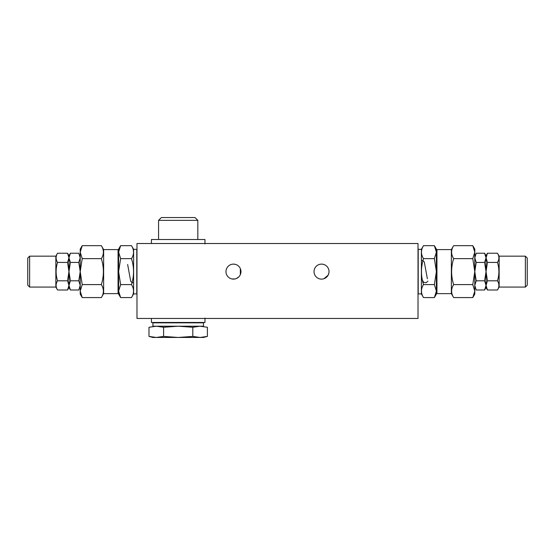 <?xml version="1.0" encoding="UTF-8"?>
<svg xmlns="http://www.w3.org/2000/svg" width="555" height="555" viewBox="0 0 555 555"><rect width="100%" height="100%" fill="white"/><g stroke="black" fill="none" stroke-linecap="round" stroke-linejoin="round"><path stroke-width="0.83" d="M136.981 243.513L136.981 318.459L418.019 318.459L418.019 243.513L136.981 243.513M225.975 271.617A7.493 7.493 0 0 1 237.221 265.124A7.493 7.493 0 0 1 237.221 278.111A7.493 7.493 0 0 1 225.975 271.617M314.033 271.617A7.493 7.493 0 0 1 325.279 265.124A7.493 7.493 0 0 1 325.279 278.111A7.493 7.493 0 0 1 314.033 271.617M231.928 278.95L235.015 278.95M236.395 278.513L238.768 276.917M240.35 274.593L240.35 268.641M235.015 264.284L233.468 264.125M324.065 278.666L328.151 275.127L328.893 273.025M133.609 293.914L133.609 249.32L131.493 245.657C134.199 249.986 134.199 254.308 131.493 258.637C134.199 267.288 134.199 275.946 131.493 284.597C134.199 288.926 134.199 293.248 131.493 297.577L133.609 293.914L136.794 293.914L136.794 249.32L133.609 249.32M120.629 258.637L118.617 271.617L118.617 252.143L120.629 258.637L131.493 258.637M120.629 284.597L118.617 291.091L118.617 271.617L120.629 284.597L131.493 284.597M120.629 297.577L118.617 294.101L118.617 291.091L120.629 297.577L131.493 297.577M118.617 252.143L118.617 249.133L120.629 245.657L118.617 252.143M120.629 245.657L131.493 245.657M103.632 249.604L118.055 249.604L118.055 293.63L103.632 293.63L103.632 249.604L101.35 245.657L82.216 245.657L80.211 252.143L80.211 249.133L82.216 245.657M82.216 297.577L80.211 294.101L80.211 252.143L82.216 258.637L80.211 271.617L82.216 284.597L80.211 291.091L82.216 297.577L101.35 297.577C104.056 293.248 104.056 288.926 101.35 284.597C104.056 275.946 104.056 267.288 101.35 258.637C104.056 254.308 104.056 249.986 101.35 245.657M103.632 293.63L101.35 297.577L103.632 293.63M101.35 284.597L82.216 284.597M101.35 258.637L82.216 258.637M29.623 256.16L27.75 258.033L27.75 285.201L29.623 287.074L29.623 256.16L55.854 256.16L55.854 287.074L57.547 290.008L67.543 290.008L68.966 285.409L68.966 287.546L68.966 255.689L68.966 257.825L70.395 262.425L68.966 271.617L70.395 280.809L68.966 285.409L70.395 290.008L78.789 290.008L80.211 285.409L78.789 280.809L70.395 280.809M78.789 280.809L80.211 271.617L78.789 262.425L80.211 257.825L78.789 253.226L70.395 253.226L68.966 257.825L68.966 285.409L67.543 280.809L68.966 271.617L67.543 262.425L68.966 257.825L67.543 253.226L57.547 253.226C55.632 256.292 55.632 259.358 57.547 262.425L67.543 262.425M78.789 262.425L70.395 262.425M57.547 262.425C55.632 268.551 55.632 274.683 57.547 280.809L67.543 280.809M57.547 280.809C55.632 283.876 55.632 286.942 57.547 290.008M421.391 249.32L421.391 293.914L423.507 297.577C420.801 293.248 420.801 288.926 423.507 284.597C420.801 275.946 420.801 267.288 423.507 258.637C420.801 254.308 420.801 249.986 423.507 245.657L421.391 249.32L418.206 249.32L418.206 293.914L421.391 293.914M434.371 284.597L436.383 271.617L436.383 291.091L434.371 284.597L423.507 284.597M434.371 258.637L436.383 252.143L436.383 271.617L434.371 258.637L423.507 258.637M434.371 245.657L436.383 249.133L436.383 252.143L434.371 245.657L423.507 245.657M436.383 291.091L436.383 294.101L434.371 297.577L436.383 291.091M434.371 297.577L423.507 297.577M451.368 293.63L436.945 293.63L436.945 249.604L451.368 249.604L451.368 293.63L453.65 297.577L472.784 297.577L474.789 291.091L474.789 294.101L472.784 297.577M472.784 245.657L474.789 249.133L474.789 291.091L472.784 284.597L474.789 271.617L472.784 258.637L474.789 252.143L472.784 245.657L453.65 245.657C450.944 249.986 450.944 254.308 453.65 258.637C450.944 267.288 450.944 275.946 453.65 284.597C450.944 288.926 450.944 293.248 453.65 297.577M474.789 280.4L474.789 271.617L476.211 280.809L484.605 280.809L486.034 271.617L486.034 287.546L486.034 285.409L484.605 280.809M451.368 249.604L453.65 245.657L451.368 249.604M453.65 258.637L472.784 258.637M453.65 284.597L472.784 284.597M525.377 287.074L527.25 285.201L527.25 258.033L525.377 256.16L525.377 287.074L499.146 287.074L499.146 256.16L497.453 253.226L487.456 253.226L486.034 257.825L486.034 255.689L486.034 271.617L484.605 262.425L486.034 257.825L484.605 253.226L476.211 253.226L474.789 257.825L476.211 262.425L484.605 262.425M476.211 280.809L474.789 285.409L476.211 290.008L484.605 290.008L486.034 285.409L486.034 257.825L487.456 262.425L486.034 271.617L487.456 280.809L486.034 285.409L487.456 290.008L497.453 290.008C499.368 286.942 499.368 283.876 497.453 280.809L487.456 280.809M476.211 262.425L474.789 271.617M497.453 280.809C499.368 274.683 499.368 268.551 497.453 262.425L487.456 262.425M497.453 262.425C499.368 259.358 499.368 256.292 497.453 253.226M151.425 318.459L151.425 322.469L204.975 322.469L204.975 318.084M204.975 243.888L204.975 239.503L151.425 239.503L151.425 243.513M207.403 336.406L203.491 337.454L156.295 337.454L163.593 336.406L178.197 337.454L192.8 336.406L200.105 337.454L207.403 336.406L207.403 327.263L200.105 326.215L192.8 327.263L178.197 326.215L203.491 326.215L203.491 322.844L152.909 322.844L152.909 326.215L178.197 326.215L163.593 327.263L156.295 326.215L148.99 327.263L148.99 336.406L156.295 337.454L152.909 337.454L148.99 336.406M192.8 327.263L192.8 336.406M163.593 327.263L163.593 336.406M178.197 217.546L161.38 217.546L158.57 220.356L197.83 220.356L195.02 217.546L178.197 217.546M240.967 271.617A7.493 7.493 0 0 0 229.721 265.124A7.493 7.493 0 0 0 229.721 278.111A7.493 7.493 0 0 0 240.967 271.617M329.025 271.617A7.493 7.493 0 0 0 317.779 265.124A7.493 7.493 0 0 0 317.779 278.111A7.493 7.493 0 0 0 329.025 271.617M136.794 277.417L136.981 278.45M127.636 264.471L130.709 281.295L132.159 282.634L133.609 282.835M67.543 290.008L68.966 287.546L70.395 290.008M67.543 253.226L68.966 255.689L70.395 253.226M55.854 256.16L57.547 253.226M29.623 287.074L55.854 287.074M427.947 281.142L426.129 282.738L423.791 282.405L422.244 279.984L421.391 275.384M418.206 265.824L418.019 264.784M427.364 278.763L424.291 261.932L422.841 260.593L421.391 260.399M487.456 253.226L486.034 255.689L484.605 253.226M487.456 290.008L486.034 287.546L484.605 290.008M499.146 287.074L497.453 290.008M525.377 256.16L499.146 256.16M197.83 239.503L197.83 220.356M158.57 239.503L158.57 220.356"/></g></svg>
